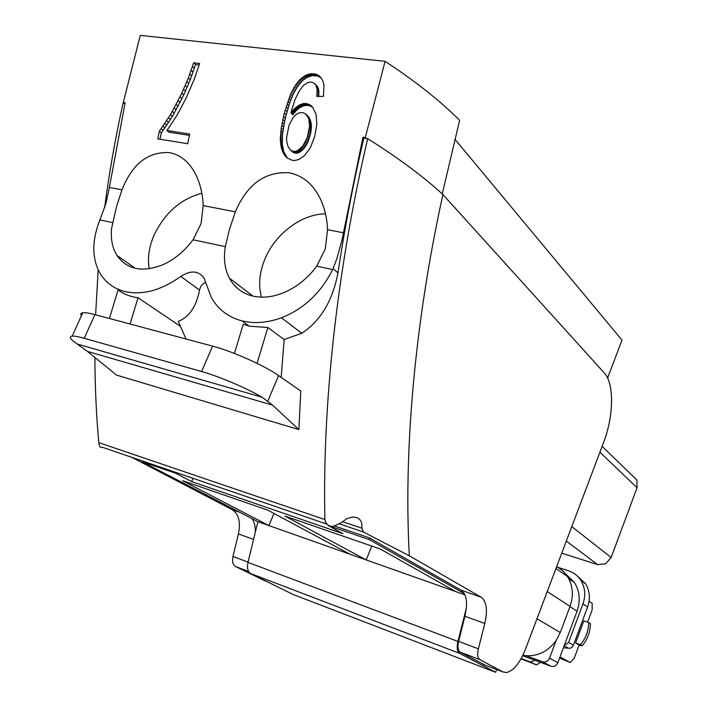 <?xml version="1.0" encoding="UTF-8"?>
<svg xmlns="http://www.w3.org/2000/svg" width="708" height="708" viewBox="0 0 708 708"><rect width="100%" height="100%" fill="white"/><g stroke="black" fill="none" stroke-linecap="round" stroke-linejoin="round"><path stroke-width="1.06" d="M454.837 139.131L622.005 340.123L607.579 378.028M496.662 669.529L495.609 672.29L293.103 594.481L250.756 573.613L459.669 653.378L495.609 672.29M124.944 103.474L123.634 103.279L123.272 102.536L140.281 35.4L385.064 61.331L396.471 68.95C421.897 86.465 442.951 103.58 459.625 120.316L442.261 193.948M464.908 594.826L257.88 521.681L247.986 562.391C246.853 568.011 247.773 571.745 250.756 573.613M458.616 641.377L478.396 648.82C477.148 654.449 477.635 658.051 479.847 659.626L460.165 652.13C457.899 650.537 457.386 646.953 458.616 641.377L464.944 616.243L466.368 607.977L457.943 641.43C456.571 647.634 457.147 651.617 459.669 653.378M460.165 652.13L485.06 665.086M561.763 553.169L597.587 564.603L605.597 563.807L611.154 557.488L637.05 487.732L599.897 452.217M632.324 475.493L636.899 480.051L637.05 487.732M556.718 566.506L562.736 570.781L567.506 576.524C572.931 585.605 573.79 595.552 570.064 606.349L560.258 632.554L556.143 640.492C548.381 651.103 538.443 656.192 526.336 655.758L522.902 655.298M286.66 136.954L289.121 125.112L293.121 117.448L295.599 114.873L298.971 112.873L302.396 112.519L305.493 113.758L308.697 118.51L309.635 126.095L307.192 137.626L302.909 145.857L297.608 150.636L295.041 151.459L291.864 150.972L289.917 149.521L287.899 146.149L286.722 141.308L286.66 136.954M121.962 189.85C132.299 163.875 148.122 151.468 169.424 152.627C179.407 154.53 187.54 160.636 193.824 170.947C199.506 180.788 202.621 192.337 203.187 205.594L201.081 223.551L193.045 239.773C184.708 250.915 174.894 259.137 163.592 264.429C142.751 272.837 127.192 269.828 116.917 255.402C112.289 247.862 110.528 238.764 111.643 228.109L116.608 206.338L121.962 189.85L109.395 187.416L125.095 102.802L123.272 102.536M203.187 205.594L235.366 211.834C247.083 184.337 265.013 171.318 289.147 172.787C302.573 175.451 312.909 184.009 320.166 198.47C324.6 207.842 327.061 218.25 327.547 229.702L325.317 248.853L316.75 266.164C310.564 274.509 303.281 281.403 294.891 286.829C280.218 295.909 266.164 298.997 252.721 296.077C242.18 293.422 234.392 287.421 229.357 278.085C224.71 268.978 223.374 258.509 225.348 246.667L193.045 239.773M385.064 61.331L365.293 137.538L362.947 137.202L341.858 240.729L336.813 258.792L332.671 269.562L316.75 266.164M157.796 138.874L187.708 143.715L189.691 134.042L166.955 130.484L176.903 115.431L185.708 98.961L194.443 78.8L199.629 63.49L193.673 62.791L188.372 77.942L181.832 93.137L170.478 114.74L159.353 131.166L157.796 138.874M320.812 77.42L323.043 81.438L323.981 85.606L323.423 96.368L316.839 96.483L317.149 89.5L315.803 84.818L312.786 82.402L310.095 82.057L307.431 82.686L303.351 85.456L299.068 91.252L294.838 100.049L291.988 108.961M291.97 108.961L290.997 112.979L294.457 108.713L299.201 105.129L303.148 103.642L307.361 103.784L310.715 105.368L312.591 107.156L316.025 114.147L316.848 124.015L314.715 136.352L310.405 147.662L304.387 155.716L299.059 159.406L294.988 160.459L292.245 160.335L286.961 157.857L283.457 153.477L281.164 147.158L280.306 138.945L281.28 127.794L283.581 116.413M284.368 113.014L283.554 116.413L285.377 118.218L286.182 114.829M321.237 77.977L317.812 76.066L312.299 75.606L306.909 77.438L302.599 80.544L297.404 86.774L293.448 93.695L289.705 102.961L286.209 114.838L284.386 113.023L290.696 93.925L294.625 86.482L299.776 79.721L305.166 75.579L310.564 73.738L316.087 74.198L319.857 76.393M365.293 137.538L366.948 138.564L363.806 138.113C353.283 183.142 344.672 228.064 337.964 272.881L333.096 268.651M255.331 532.159C255.491 526.557 254.376 522.044 251.977 518.628L257.88 521.681M248.048 562.134L232.976 556.461L238.428 533.938C240.853 522.035 238.773 513.946 232.197 509.654L239.853 512.353M232.976 556.461C231.967 561.471 232.817 564.825 235.525 566.506L265.075 580.879M123.634 103.279L123.05 103.2C115.342 137.972 109.2 172.823 104.625 207.736M604.667 373.346L442.916 194.541C423.437 176.611 398.365 157.99 367.7 138.679L366.948 138.564M479.847 659.626L502.945 671.936L506.574 672.538C513.601 670.741 519.814 663.201 525.194 649.935L603.552 442.553C613.615 416.561 614.394 384.444 604.667 373.364M478.396 648.82L484.812 623.465C487.794 610.119 486.608 601.384 481.228 597.251L409.357 555.807L363.363 532.009L339.867 524.017M466.368 607.977C466.873 601.871 466.174 597.048 464.271 593.525L461.12 590.18L481.228 597.251M526.336 655.758L542.496 661.759C545.647 662.555 547.992 661.361 549.523 658.183L556.143 640.492M201.842 193.284C181.018 198.762 165.176 212.533 154.317 234.596C149.043 246.579 147.352 257.969 149.246 268.774M235.366 211.834L229.463 229.33L225.348 246.667M325.476 213.869C301.997 213.798 275.633 233.498 265.164 258.438C259.394 272.111 258.163 285.023 261.482 297.174M362.947 137.202L363.806 138.113M186.018 339.017L178.266 321.344C189.186 317.157 196.284 306.741 199.541 290.076L180.788 276.447C161.035 290.448 142.335 295.466 124.679 291.484C114.519 288.82 106.589 283.235 100.899 274.739L100.164 273.589C91.81 258.65 91.721 240.755 99.908 219.905L105.873 203.692L109.395 187.416M193.027 478.307L191.62 481.59L342.929 533.682L328.45 525.619L369.434 539.673L464.271 593.525M191.62 481.59L175.779 473.298L142.184 461.784L251.977 518.628M273.987 513.459L268.925 525.584L182.584 480.705L267.836 510.158L349.982 554.222M371.788 546.072L366.195 559.948L284.979 516.079L380.223 548.992L455.837 591.623M131.865 457.368L232.206 509.654M461.12 590.18L369.355 537.859L335.043 526.133M98.164 269.872L95.615 314.786M94.89 357.478C95.005 386.904 96.306 415.277 98.793 442.615C99.377 446.704 100.474 448.226 102.067 447.173L326.822 524.097M367.7 138.679C336.521 271.359 322.317 406.861 324.901 519.557C325.733 524.23 328.565 526.495 333.397 526.345L341.734 522.407L346.637 518.752L352.221 517.061C359.363 516.999 362.576 520.716 361.868 528.203L363.363 532.009M281.182 377.391L284.156 339.557L301.741 333.264C320.494 321.034 332.565 300.909 337.964 272.881M84.225 338.282L94.934 314.609L212.612 346.141C232.472 351.301 264.854 365.797 278.607 375.594L300.785 391.011L298.873 429.588L116.572 375.107L87.429 351.407L77.225 344.035C70.242 339.265 68.552 336.627 72.172 336.132C74.473 335.955 78.491 336.672 84.225 338.282L201.576 371.514C218.896 376.329 246.331 388.002 262.049 397.206L272.571 405.135L298.873 429.588M442.916 194.541C414.375 323.919 403.542 453.403 409.357 555.807M369.355 537.859L369.434 539.673M565.639 573.914L574.533 582.657C579.772 591.348 580.613 600.862 577.064 611.19L557.851 662.688C556.338 665.83 554.019 666.998 550.904 666.21L522.699 655.723M180.788 276.447C190.868 269.978 198.665 270.606 204.178 278.306L211.329 297.51C218.108 309.458 228.339 317.246 242.003 320.874C254.216 323.857 267.367 322.83 281.465 317.795L281.704 317.706C303.989 308.768 320.981 292.714 332.671 269.562M109.421 318.485L118.077 289.961C124.006 294.245 130.661 296.838 138.042 297.723L180.239 326.238M234.436 353.469L243.242 324.246L249.331 326.202L267.872 327.503L284.156 339.557M257.075 363.381L267.872 327.503M556.568 566.904L568.683 570.852C573.878 572.604 577.985 575.825 580.994 580.533C585.206 587.684 585.861 595.463 582.958 603.871L568.595 642.43L564.267 645.501M521.212 658.573L530.301 661.971L535.151 660.352M205.63 282.395C202.461 283.669 200.435 286.227 199.541 290.076M130.077 324.025L138.042 297.723M521.035 658.874L536.629 664.83L540.567 662.369M563.418 647.776L568.444 648.209C570.719 648.457 572.365 647.466 573.391 645.236L587.622 606.977C590.49 598.632 589.826 590.906 585.631 583.799L576.993 575.71M94.934 314.609C89.181 313.078 85.137 312.467 82.783 312.768C80.712 313.078 80.252 314.087 81.402 315.803M559.577 658.059L570.205 662.52L574.206 658.263L579.117 645.032L575.613 642.952L583.817 620.872L588.702 622.562L588.675 623.474C588.348 631.067 585.808 637.899 581.073 643.979L580.48 644.696L575.613 642.952M560.019 656.882L570.205 662.52M587.605 622.182L592.136 609.96L592.18 603.358L589.091 601.269M579.047 645.236L582.241 645.74C587.543 639.262 590.268 631.908 590.428 623.668L588.702 622.562M580.48 644.696L582.241 645.74M160.008 139.237L161.309 132.839L172.416 116.448L183.753 94.89L190.266 79.712L195.532 64.57L199.196 65.003M166.955 130.484L168.902 132.166L189.408 135.396M195.532 64.57L193.673 62.791M161.309 132.839L159.353 131.166M163.141 130.493L161.185 128.821M164.973 127.998L163.026 126.307M166.822 125.343L164.876 123.643M168.681 122.528L166.734 120.829M170.54 119.563L168.601 117.864M172.416 116.448L170.478 114.74M174.301 113.183L172.363 111.466M176.203 109.767L174.265 108.041M178.115 106.2L176.177 104.465M180.036 102.474L178.106 100.731M181.929 98.677L180.009 96.934M183.753 94.89L181.832 93.137M185.496 91.093L183.584 89.332M187.16 87.296L185.257 85.535M188.753 83.5L186.85 81.739M190.266 79.712L188.372 77.942M191.7 75.924L189.815 74.145M193.054 72.136L191.178 70.358M194.328 68.349L192.461 66.57M285.404 118.218L284.687 121.263L282.864 119.457M287.342 158.158L283.74 151.654L282.306 144.228L282.483 134.449L284.687 121.263M312.892 107.554L310.325 106.014L307.157 105.315L305.378 103.474M290.997 112.979L292.802 114.802L296.254 110.545L299.351 107.97L303.387 105.899L307.157 105.315M318.804 96.447L318.901 91.367L318.184 87.987L314.98 83.756M290.519 150.105L294.413 153.008L298.555 152.778L303.829 148.698L307.759 142.494L310.847 132.52L311.423 125.148L310.069 119.307L306.148 114.307M315.529 75.588L313.794 73.712M314.449 75.499L312.715 73.632M316.697 75.774L314.971 73.906M317.812 76.066L316.087 74.198M318.857 76.455L317.131 74.588M319.83 76.96L318.104 75.092M320.742 77.561L319.016 75.685M318.883 95.757L317.131 93.898M318.981 93.438L317.228 91.571M318.901 91.367L317.149 89.5M318.635 89.553L316.892 87.686M318.184 87.987L316.441 86.128M317.547 86.677L315.803 84.818M293.457 113.855L291.652 112.041M294.13 112.961L292.324 111.138M294.82 112.112L293.015 110.28M295.528 111.306L293.723 109.475M296.254 110.545L294.457 108.713M296.997 109.828L295.201 108.005M297.767 109.165L295.971 107.333M298.546 108.545L296.749 106.713M299.351 107.97L297.555 106.138M300.165 107.439L298.378 105.607M300.989 106.961L299.201 105.129M301.803 106.545L300.006 104.713M302.599 106.191L300.811 104.35M303.387 105.899L301.599 104.058M304.166 105.66L302.378 103.819M304.936 105.483L303.148 103.642M305.688 105.368L303.9 103.527M306.431 105.315L304.644 103.474M307.892 105.395L306.095 103.536M309.139 105.625L307.361 103.784M310.325 106.014L308.546 104.165M311.44 106.545L309.661 104.695M312.485 107.218L310.715 105.368M287.28 158.088L285.457 156.362M286.581 157.211L284.758 155.486M285.908 156.256L284.085 154.521M285.28 155.22L283.457 153.477M284.713 154.105L282.881 152.362M284.2 152.919L282.368 151.176M283.74 151.654L281.917 149.91M283.342 150.317L281.51 148.565M282.996 148.901L281.164 147.158M282.704 147.423L280.881 145.671M282.474 145.866L280.651 144.105M282.306 144.228L280.474 142.467M282.191 142.52L280.359 140.759M282.138 140.706L280.306 138.945M282.173 138.759L280.341 136.989M282.288 136.671L280.457 134.901M282.483 134.449L280.651 132.662M282.757 132.086L280.926 130.299M283.111 129.582L281.28 127.794M283.554 126.944L281.722 125.148M284.076 124.174L282.253 122.369M287.05 111.616L285.244 109.802M287.917 108.563L286.112 106.74M288.802 105.678L286.997 103.855M289.705 102.961L287.899 101.129M290.616 100.403L288.82 98.562M291.546 98.005L289.749 96.164M292.493 95.766L290.696 93.925M293.448 93.695L291.661 91.854M294.422 91.783L292.634 89.943M295.404 90.005L293.625 88.155M296.395 88.332L294.625 86.482M297.404 86.774L295.634 84.925M298.422 85.314L296.652 83.464M299.449 83.96L297.687 82.11M300.484 82.721L298.723 80.862M301.537 81.579L299.776 79.721M302.599 80.544L300.838 78.694M303.661 79.623L301.909 77.765M304.741 78.8L302.997 76.942M305.829 78.075L304.077 76.216M306.909 77.438L305.166 75.579M307.989 76.898L306.245 75.03M309.069 76.437L307.334 74.579M310.148 76.075L308.414 74.207M311.228 75.791L309.493 73.933M312.299 75.606L310.564 73.738M313.379 75.508L311.644 73.641M292.988 152.344L291.174 150.592M293.678 152.724L291.864 150.972M294.422 153.017L292.59 151.255M295.183 153.185L293.369 151.432M296.015 153.255L294.201 151.503M296.856 153.211L295.041 151.459M297.696 153.052L295.891 151.3M298.555 152.778L296.74 151.025M299.413 152.388L297.608 150.636M300.281 151.884L298.475 150.123M301.157 151.264L299.351 149.503M302.042 150.521L300.236 148.76M302.935 149.671L301.13 147.901M303.829 148.698L302.024 146.928M304.714 147.627L302.909 145.857M305.546 146.476L303.741 144.697M306.334 145.228L304.529 143.45M307.068 143.901L305.263 142.122M307.759 142.494L305.953 140.706M308.396 140.998L306.599 139.211M308.989 139.414L307.192 137.626M309.538 137.75L307.741 135.954M310.042 136.007L308.245 134.201M310.493 134.175L308.697 132.369M310.847 132.52L309.051 130.706M311.113 130.927L309.316 129.113M311.308 129.387L309.511 127.573M311.423 127.918L309.635 126.095M311.467 126.502L309.67 124.679M311.423 125.148L309.635 123.325M311.308 123.856L309.52 122.033M311.113 122.626L309.325 120.794M310.839 121.449L309.051 119.625M310.485 120.342L308.697 118.51M310.069 119.307L308.281 117.475M309.608 118.369L307.821 116.537M309.095 117.528L307.307 115.705M308.538 116.785L306.75 114.962M611.154 557.488L571.79 526.61M597.587 564.603L566.329 541.062M547.249 591.578L570.064 606.349M536.983 618.739L560.258 632.554M327.547 229.702L343.424 232.773M247.986 562.391L457.943 641.43M238.428 533.938L253.561 539.434M235.525 566.506L248.614 571.498M267.031 581.631L263.5 580.277M483.723 664.573L502.945 671.936M484.812 623.465L464.944 616.243M99.908 219.905L112.501 222.595M98.793 442.615L324.901 519.557M550.904 666.21L542.496 661.759M569.967 606.597L577.064 611.19M557.851 662.688L549.523 658.183M301.741 333.264L281.465 317.795M342.495 521.654L361.868 528.203M249.331 326.202L242.003 320.874M535.363 664.591L530.301 661.971M564.17 645.749L568.444 648.209M568.595 642.43L573.391 645.236M582.958 603.871L587.622 606.977M267.81 401.055L278.607 375.594M201.576 371.514L212.612 346.141M262.049 397.206L77.225 344.035M272.571 405.135L87.429 351.407M636.899 480.051L602.127 446.314M555.966 568.506L567.506 576.524M568.719 578.631L574.533 582.657M135.361 268.359L116.917 255.402M253.039 296.148L229.357 278.085M580.994 580.533L585.631 583.799M82.783 312.768L72.172 336.132"/></g></svg>
